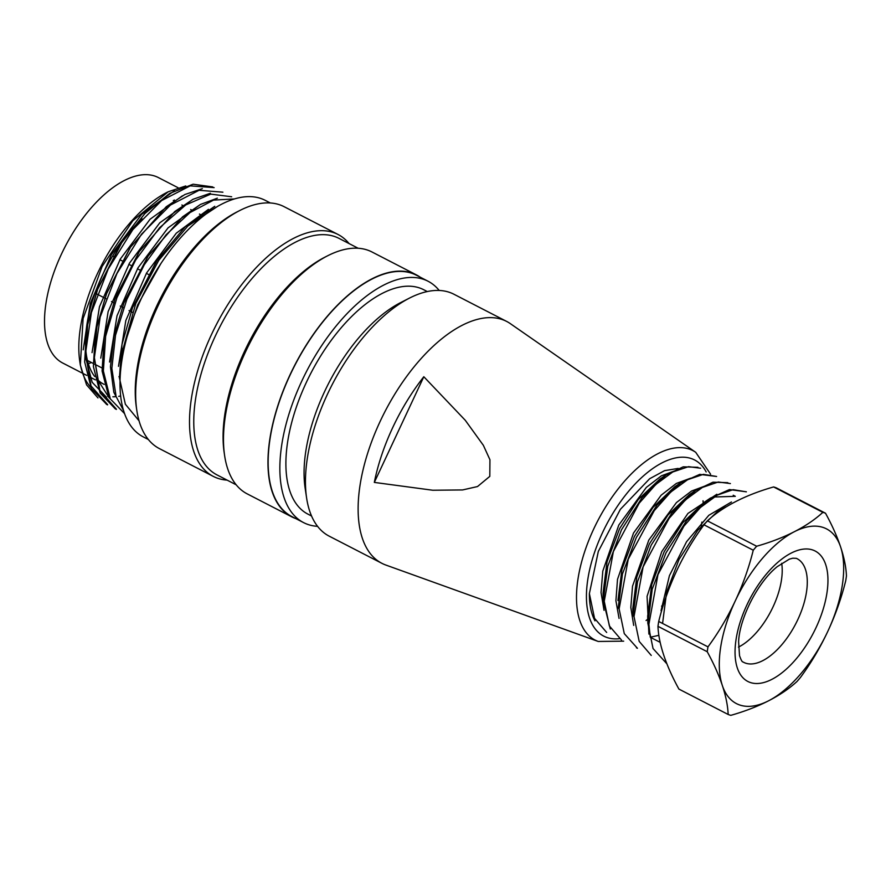 <?xml version="1.0" encoding="UTF-8"?>
<svg xmlns="http://www.w3.org/2000/svg" width="891" height="891" viewBox="0 0 891 891"><rect width="100%" height="100%" fill="white"/><g stroke="black" fill="none" stroke-linecap="round" stroke-linejoin="round"><path stroke-width="1.34" d="M678.174 468.421L664.586 470.648L649.673 478.723L620.348 509.351L598.329 551.418L589.374 593.595A94.502 46.388 117.3 0 0 594.965 620.849M703.032 500.764A85.436 41.933 -62.7 0 1 703.177 503.593M701.863 522.093A85.436 41.933 -62.7 0 1 701.807 522.482L701.239 526.147M646.086 620.504L647.757 619.212M661.579 606.203L663.75 603.753M374.32 482.41A134.363 65.956 -62.7 0 1 392.764 427.48A134.363 65.956 -62.7 0 1 423.815 376.737L465.28 420.296L483.356 445.311L489.939 459.734L489.805 476.373L477.509 486.553L462.596 489.939L432.759 490.239L374.32 482.41L423.815 376.737M710.572 474.19L695.737 452.327L510.32 323.633A136.089 66.803 117.3 0 0 506.623 321.406A136.089 66.803 117.3 0 0 380.245 421.176A136.089 66.803 117.3 0 0 381.894 563.324A136.089 66.803 117.3 0 0 385.848 565.05L598.217 641.453L623.678 641.164M427.279 291.557L423.671 289.698A126.266 61.98 117.3 0 0 306.415 382.261A126.266 61.98 117.3 0 0 307.941 514.14L311.549 516M506.623 321.406L453.931 294.242A136.089 66.803 117.3 0 0 409.637 298.017L400.727 302.561A126.266 61.98 117.3 0 0 324.569 391.617A126.266 61.98 117.3 0 0 305.112 487.99L306.593 497.88A136.089 66.803 117.3 0 0 329.202 536.159L381.894 563.324M409.637 298.017A136.089 66.803 117.3 0 0 327.554 394.011A136.089 66.803 117.3 0 0 306.593 497.88M439.196 290.466A135.788 66.658 117.3 0 0 428.036 281.222A135.788 66.658 117.3 0 0 306.56 371.369A135.788 66.658 117.3 0 0 303.575 522.605A135.788 66.658 117.3 0 0 317.575 526.336M139.052 420.819L125.364 404.236L119.405 377.873L122 344.383L132.536 307.651L157.061 260.428L185.283 226.626L214.764 206.3M123.593 410.595L113.836 392.307L110.462 366.791L114.003 336.074L123.816 303.185L148.14 256.073L182.588 216.825L200.464 204.44L217.382 198.17M124.595 413.647L108.958 397.486L102.086 371.012L104.191 336.709L115.084 298.719L139.341 251.552L174.736 211.568L193.102 199.261L210.343 193.269M115.117 408.668L100.16 393.02L93.388 366.546L95.37 332.376L106.241 294.32L130.554 247.108L166.261 206.723L184.882 194.505L202.346 188.647M106.408 404.113L91.361 388.565L84.667 361.924L86.672 327.721L97.342 289.898L121.755 242.675L144.943 213.495L169.635 193.436L193.091 184.214L212.737 186.921M217.939 206.155L187.789 226.114L158.698 260.417L135.766 303.541L123.069 348.815A120.964 59.385 117.3 0 0 120.731 369.687M214.13 187.622L190.206 185.851L161.605 200.553L132.815 229.666L108.179 269.071L91.405 312.529L85.503 353.437L91.038 385.937L107.655 404.692M222.895 192.189L199.072 190.295L170.448 205.053L141.513 234.222L116.921 273.57L100.182 317.04L94.301 358.071L99.881 390.559L116.443 409.236M231.66 196.766L210.733 194.115L185.729 204.952L159.589 227.706L135.61 260.105L116.91 297.761L105.639 336.208L103.378 371.035L110.161 398.221M234.344 198.938L213.539 200.096L189.995 212.581L166.116 234.745L144.309 264.727L126.856 299.409L115.518 335.228L111.843 368.395L115.964 395.559M185.785 185.952L168.176 191.777L132.804 220.734L102.086 266.532L83.097 318.577L80.335 365.054L86.572 384.879L97.977 397.921M168.176 191.777L166.795 192.478A114.917 56.411 117.3 0 0 79.767 361.256L80.335 365.054M80.09 363.238A114.917 56.411 117.3 0 0 90.726 387.284M107.733 396.417A114.917 56.411 117.3 0 0 108.49 396.528M112.867 396.796A114.917 56.411 117.3 0 0 115.351 396.707M118.715 396.328A114.917 56.411 117.3 0 0 120.686 395.983M104.202 384.411A104.336 51.21 -62.7 0 1 103.712 384.166A104.336 51.21 -62.7 0 1 98.177 380.301M94.736 376.548A104.336 51.21 -62.7 0 1 141.959 218.74M428.036 281.222L416.331 275.185A135.788 66.658 117.3 0 0 294.854 365.332A135.788 66.658 117.3 0 0 291.869 516.568L303.575 522.605M420.285 277.235A136.089 66.803 117.3 0 0 416.465 274.918A136.089 66.803 117.3 0 0 294.721 365.265A136.089 66.803 117.3 0 0 291.736 516.836A136.089 66.803 117.3 0 0 295.823 518.607M416.465 274.918L371.97 251.975A136.089 66.803 117.3 0 0 327.676 255.762A136.089 66.803 117.3 0 0 224.621 455.624A136.089 66.803 117.3 0 0 247.241 493.892L291.736 516.836M327.676 255.762L324.937 257.154A133.071 65.321 117.3 0 0 224.176 452.572L224.621 455.624M358.137 248.244L338.97 238.365A133.071 65.321 117.3 0 0 219.932 326.696A133.071 65.321 117.3 0 0 217.003 474.903L236.171 484.793M349.072 243.577A136.089 66.803 117.3 0 0 338.012 234.467A136.089 66.803 117.3 0 0 216.268 324.814A136.089 66.803 117.3 0 0 213.283 476.384A136.089 66.803 117.3 0 0 227.116 480.115M338.012 234.467L284.151 206.701A136.089 66.803 117.3 0 0 239.857 210.476A136.089 66.803 117.3 0 0 136.802 410.339A136.089 66.803 117.3 0 0 159.422 448.619L213.283 476.384M239.857 210.476L237.117 211.869A133.071 65.321 117.3 0 0 136.356 407.298L136.802 410.339M270.318 202.97L265.206 200.33A133.071 65.321 117.3 0 0 146.169 288.662A133.071 65.321 117.3 0 0 143.239 436.868L148.351 439.508M123.069 348.815L137.693 304.845L160.937 263.48M174.491 190.696L141.535 214.453L111.342 254.77L90.292 303.463L83.208 349.818M182.365 195.831L150.033 219.286L120.285 259.092L99.469 306.76L92.04 352.636M192.723 199.45L159.823 222.772L129.518 263.079L108.134 311.594L100.772 358.126M200.497 204.418L168.054 227.862L137.971 267.857L117.011 315.793L109.537 362.036M208.461 209.34L176.273 233.197L146.57 273.002L125.82 320.56L118.481 366.335M122.613 348.57L123.704 348.526M133.149 306.627L156.248 261.586M124.25 301.882L147.46 257.187M115.44 297.494L138.751 252.632M109.081 397.72L98.344 380.769L94.112 356.144L97.041 325.85L106.786 293.016L129.863 248.121M106.486 397.23L92.163 382.295L85.536 357.235L87.674 324.602L97.854 288.517L120.998 243.744M174.458 200.653A104.336 51.21 117.3 0 0 174.28 199.974M178.033 187.711L158.364 177.565A104.336 51.21 117.3 0 0 65.032 246.829A104.336 51.21 117.3 0 0 62.738 363.038L81.939 372.939M88.343 363.673A104.336 51.21 117.3 0 0 91.45 362.526M746.335 491.843L733.115 489.66L717.255 495.118L700.337 507.558L683.898 526.158L657.959 574.628L648.904 624.257L650.263 637.232L660.164 642.344M647.969 623.811L653.036 648.525L666.212 663.071M651.243 655.42L639.181 641.364L634.013 616.594L643.113 566.876L669.108 518.373L685.524 499.829L702.386 487.433L718.235 482.009L730.397 483.568M746.357 491.799L729.439 489.56L710.483 498.091L686.638 520.544L666 552.843L652.19 589.252L647.957 623.655M637.433 648.269L624.279 633.624L619.122 608.932L628.233 559.258L654.239 510.654L670.7 492.11L687.585 479.714L703.411 474.346L716.598 476.473L699.747 474.368L680.724 482.855L656.945 505.197L636.297 537.54L622.441 573.96L618.198 608.275M727.802 482.677L712.989 482.187L695.693 490.395L671.903 513.027L651.221 545.103L637.566 581.567L633 616.071M621.539 640.106L609.377 625.95L604.243 601.269L613.364 551.574L639.226 503.159L655.765 484.504L672.727 471.996L688.531 466.661L700.627 468.22M697.965 467.307L683.197 466.828L665.889 475.103L642.11 497.624L621.461 529.855L607.773 566.231L603.24 600.746L610.302 629.001M606.671 632.443L594.531 618.343L589.374 593.595M662.57 623.444L666.602 592.225L679.053 559.381L697.742 530.312L719.07 509.997M647.712 615.937L651.722 584.63L664.174 551.741L682.762 522.716L704.224 502.312M714.014 497L735.287 496.332M632.833 608.241L636.809 577.045L649.316 544.045L667.983 514.953L689.311 494.683L695.615 490.373M617.964 600.556L621.974 569.271L634.414 536.438L653.058 507.358L674.487 486.987M603.24 600.634L603.073 592.938L607.061 561.709L619.59 528.675L638.212 499.617L659.563 479.358M650.263 637.232L658.85 635.339M675.59 470.548L661.4 475.816L646.309 487.433L618.788 525.077L602.795 571.109L601.046 592.526L604.031 610.302M690.614 478.189L676.336 483.445L661.167 495.184L633.512 533.03L617.508 579.373L615.915 600.734L619.056 618.41M705.717 485.762L691.539 491.041L676.458 502.546L648.804 540.091L632.532 586.178L630.817 607.495L633.701 625.404M716.843 494.26L687.952 513.428L661.768 551.585L647.066 596.346L648.904 634.102M731.466 501.978L708.835 515.288L686.571 541.717L669.419 575.675L661.044 610.691M827.717 631.541A98.288 48.248 -62.7 0 1 768.565 700.805A98.288 48.248 -62.7 0 1 722.334 685.491A98.288 48.248 -62.7 0 1 735.253 600.935A98.288 48.248 -62.7 0 1 794.393 531.682A98.288 48.248 -62.7 0 1 840.625 546.985A98.288 48.248 -62.7 0 1 827.717 631.541A241.617 209.875 -71.7 0 0 845.704 580.832A111.898 54.93 117.3 0 0 846.45 575.965A241.617 90.871 -139.5 0 0 840.625 546.985A241.617 90.871 -139.5 0 0 825.512 513.227A111.898 54.93 117.3 0 0 822.861 512.347A241.617 118.993 -171.3 0 1 794.393 531.682A241.617 118.993 -171.3 0 1 756.648 546.239A111.898 54.93 117.3 0 0 753.251 550.215A241.617 209.875 108.3 0 1 735.253 600.935A241.617 209.875 108.3 0 1 707.977 646.866A111.898 54.93 117.3 0 0 707.231 651.722A241.617 90.882 40.5 0 1 722.334 685.491A241.617 90.882 40.5 0 1 728.159 714.471A111.898 54.93 117.3 0 0 730.82 715.35A241.617 118.982 8.7 0 0 768.565 700.805A241.617 118.982 8.7 0 0 797.022 681.47A111.898 54.93 117.3 0 0 800.441 677.472A241.617 209.875 -71.7 0 0 827.717 631.541M781.685 563.29A56.668 27.821 -62.7 0 1 773.009 606.949A56.668 27.821 -62.7 0 1 738.461 647.111M728.159 714.471L678.897 689.077A241.617 90.882 40.5 0 1 663.795 655.308A241.617 90.882 40.5 0 1 657.97 626.328A111.898 54.93 -62.7 0 1 658.716 621.461A241.617 209.875 108.3 0 1 676.703 570.752A241.617 209.875 108.3 0 1 703.99 524.821A111.898 54.93 -62.7 0 1 707.387 520.834A241.617 118.993 -171.3 0 1 735.855 501.499A241.617 118.993 -171.3 0 1 773.6 486.943A111.898 54.93 -62.7 0 1 776.25 487.822L825.512 513.227M707.387 520.834L756.648 546.239M753.251 550.215L703.99 524.821M822.861 512.347L773.6 486.943M658.716 621.461L707.977 646.866M707.231 651.722L657.97 626.328M706.162 471.94A99.101 48.649 117.3 0 0 602.55 532.595A99.101 48.649 117.3 0 0 619.29 638.691M695.737 452.327A106.619 52.335 117.3 0 0 593.829 528.742A106.619 52.335 117.3 0 0 598.217 641.453M95.07 293.083L106.029 298.73M111.486 301.548L114.805 303.263M120.24 306.059L123.593 307.796M129.05 310.603L132.358 312.318M149.655 275.052L146.369 273.348M140.901 270.541L137.448 268.759M132.135 266.008L128.816 264.304M123.37 261.497L119.929 259.715M114.649 256.998L112.689 255.984M795.841 659.307A73.396 36.03 -62.7 0 1 736.055 639.504A73.396 36.03 -62.7 0 1 812.547 549.925A73.396 36.03 -62.7 0 1 795.841 659.307M781.797 644.728A58.294 28.612 117.3 0 0 797.813 619.601A58.294 28.612 117.3 0 0 796.342 558.345L792.745 558.2L789.326 559.169L777.275 566.631C757.484 582.346 739.407 618.967 738.617 641.72L739.519 655.665C741.034 659.975 742.17 662.069 742.927 661.924A58.294 28.612 117.3 0 0 781.797 644.728M106.341 404.236L107.566 404.87M115.084 408.735L116.365 409.403M132.492 307.751L132.948 306.549M156.916 260.584L156.181 261.676M123.704 303.218L124.172 302.016M148.129 256.051L147.405 257.154M114.928 298.697L115.396 297.483M139.352 251.529L138.617 252.632M106.152 294.164L106.608 292.95M130.565 246.996L129.83 248.11M97.364 289.631L97.832 288.417M121.789 242.475L121.042 243.588M87.474 360.476L93.176 363.417M94.646 364.185L101.875 367.905M118.937 376.704L120.174 377.339M173.277 200.575L174.023 200.954M181.875 205.008L182.811 205.487M190.663 209.53L191.509 209.964M199.428 214.052L200.185 214.441M201.734 215.243L203.326 216.067M82.696 373.329L86.683 375.378M89.746 376.96L95.46 379.911M98.623 381.537L103.712 384.166M666.178 663.127L666.735 663.405M636.441 647.79L637.421 648.292M719.015 510.02L725.352 505.709M647.679 615.915L647.846 623.544M704.146 502.346L710.461 498.058M632.81 608.252L632.978 615.959M674.431 486.998L680.691 482.744M659.563 479.325L665.889 475.026M733.215 495.24L735.298 496.309"/></g></svg>
